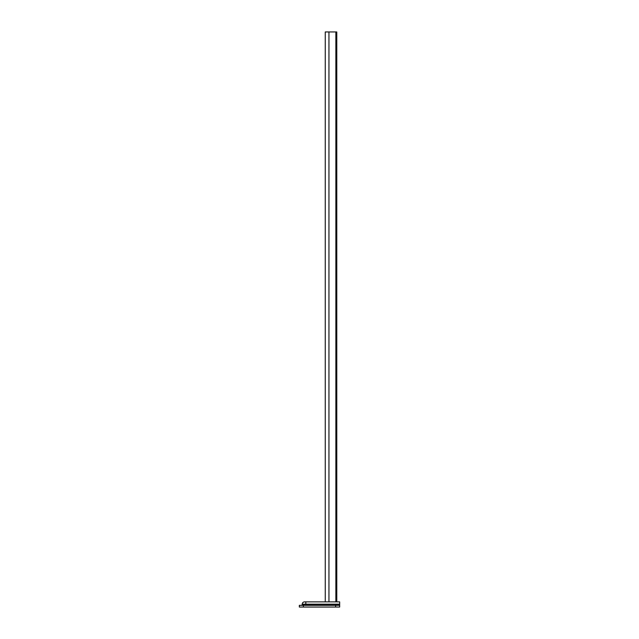 <?xml version="1.0" encoding="UTF-8"?>
<svg xmlns="http://www.w3.org/2000/svg" width="639" height="639" viewBox="0 0 639 639"><rect width="100%" height="100%" fill="white"/><g stroke="black" fill="none" stroke-linecap="round" stroke-linejoin="round"><path stroke-width="0.96" d="M299.332 605.325L303.365 605.325L303.365 607.05L299.332 607.05L299.332 605.325M335.635 605.325L339.668 605.325L339.668 607.05L335.635 607.05L335.635 605.325L303.365 605.325M335.635 607.05L303.365 607.05M339.668 604.167L302.215 604.167C302.351 602.769 303.118 602.002 304.515 601.866L339.668 601.866L339.668 605.325M336.785 601.866L336.785 31.95L325.259 31.95L325.259 601.866M305.817 601.866L305.817 604.742L339.668 604.742M304.515 601.866C303.118 602.002 302.351 602.769 302.215 604.167L302.215 604.742L305.817 604.742L305.817 605.325M328.949 31.95L328.949 601.866M335.866 31.95L335.866 601.866M302.215 604.742L301.64 605.325L302.215 604.742"/></g></svg>
